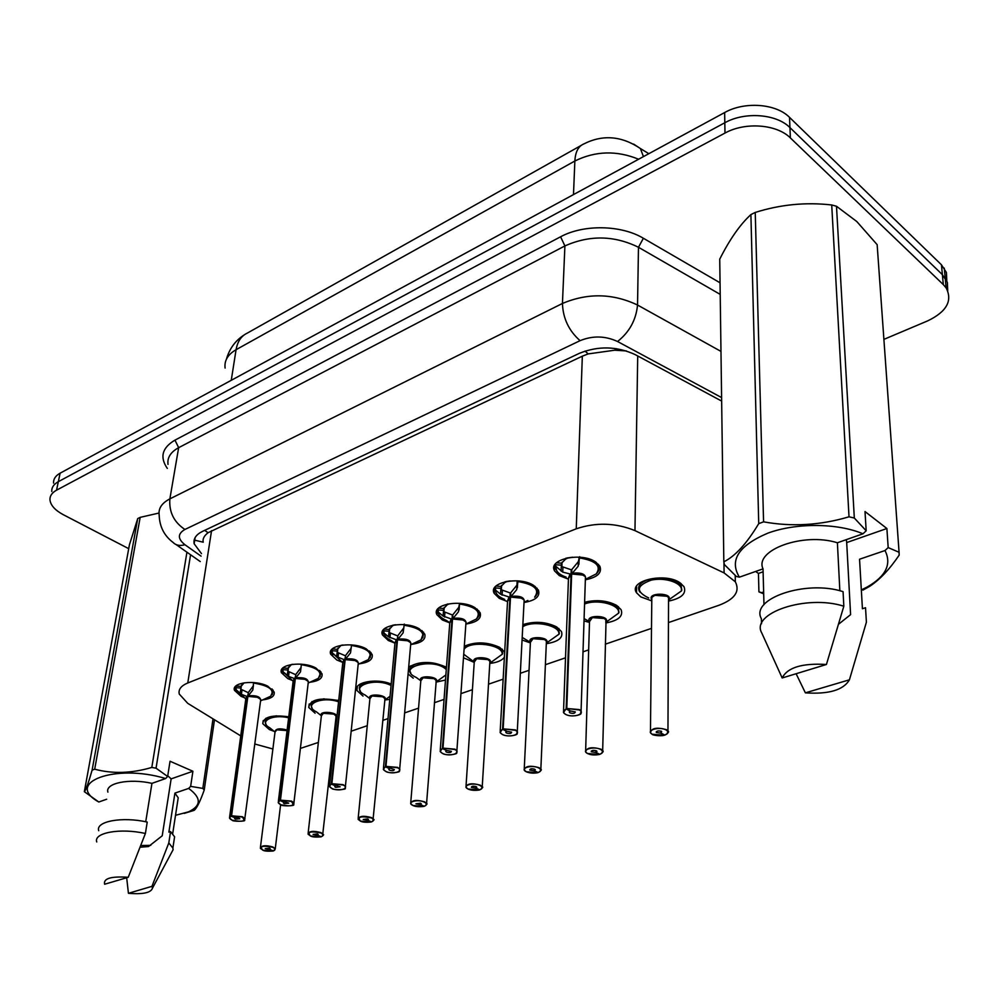 <?xml version="1.0" encoding="UTF-8"?>
<svg xmlns="http://www.w3.org/2000/svg" width="999" height="999" viewBox="0 0 999 999"><rect width="100%" height="100%" fill="white"/><g stroke="black" fill="none" stroke-linecap="round" stroke-linejoin="round"><path stroke-width="1.5" d="M568.443 579.17L559.328 575.611L554.67 571.028C547.202 559.477 581.006 551.723 595.491 561.9L599.837 566.171C602.297 572.802 597.464 577.347 585.364 579.795M507.529 601.585L499.325 598.376L494.23 593.418C487.737 582.567 519.405 575.936 533.591 585.377L538.386 590.059C540.434 596.303 535.651 600.461 524.025 602.509M449.787 622.864L442.382 619.979L436.913 614.697C431.268 604.52 461.026 598.863 474.912 607.642L480.107 612.649C481.805 618.506 477.097 622.302 465.971 624.025M394.593 642.981L388.286 640.496L382.492 634.964C377.585 625.424 405.606 620.579 419.205 628.771L424.737 634.053C426.148 639.435 421.678 642.894 411.338 644.417M341.945 662.075L336.825 660.014L330.731 654.283C326.461 645.354 352.947 641.208 366.246 648.863L372.103 654.37C373.251 659.315 369.018 662.462 359.378 663.798M291.87 680.269L287.812 678.608L281.443 672.727C277.734 664.347 302.822 660.801 315.834 667.981L321.965 673.651C322.914 678.209 318.881 681.081 309.89 682.267M244.168 697.614L241.071 696.34L234.465 690.346C231.244 682.492 255.057 679.457 267.807 686.201L274.176 692.007C274.937 696.191 271.116 698.813 262.687 699.887M651.773 600.886L640.746 596.865L636.5 592.732C628.084 580.706 665.172 572.04 680.057 582.817L683.953 586.625C686.713 593.518 681.58 598.351 668.543 601.098M584.652 602.247C596.64 599.425 607.33 600.486 616.72 605.444L621.091 609.665C623.451 616.208 618.356 620.641 605.819 622.964M522.889 624.637C534.702 620.966 545.953 621.728 556.643 626.91L561.438 631.505C563.424 637.687 558.379 641.758 546.303 643.718M474.225 662.387L463.536 657.804M464.348 646.203C475.561 641.495 487.3 641.87 499.575 647.302L504.67 652.047M413.224 678.146L408.116 674.013M408.703 667.332C418.456 661.126 430.656 660.913 445.292 666.695L446.453 667.369M363.024 696.091L356.943 690.509C352.972 682.317 376.71 677.747 391.183 684.065M315.122 713.211L308.778 707.479C310.015 699.475 319.992 697.202 338.686 700.649L336.963 700.187M274.088 731.33L269.368 729.557L262.787 723.713C263.449 716.882 272.115 714.585 288.761 716.82M626.385 350.936L614.61 350.224L588.199 353.908L582.33 356.181L208.067 532.717C204.071 535.839 202.46 538.998 203.234 542.195L194.156 540.047M254.845 744.018L272.889 748.988M300.474 748.388L318.356 742.444M668.443 622.577L718.955 605.269C734.74 599.275 740.197 591.445 735.326 581.805L724.1 572.914L634.964 530.619C615.671 522.764 596.091 522.152 576.248 528.808L187.775 682.979C181.056 685.789 178.222 689.485 179.258 694.055L187.75 703.346L240.734 735.876M333.791 737.162L334.777 736.825M351.286 731.168L367.257 725.699M382.892 720.354L388.012 718.593M404.745 712.861L418.556 708.141M434.415 702.709L444.056 699.412M461.038 693.593L472.415 689.697M488.511 684.19L503.134 679.17M520.392 673.264L529.045 670.304M545.392 664.71L565.521 657.817M583.079 651.798L588.661 649.887M605.294 644.193L651.498 628.371M389.785 699.35L385.102 699.974M445.504 680.019L436.014 682.155M504.383 657.267C501.973 660.539 497.102 662.587 489.785 663.411M530.369 642.919L522.102 640.034M589.472 622.439L584.053 620.928M303.284 724.575L302.759 729.02M128.709 548.663L63.461 514.785C55.182 510.352 50.687 505.419 49.975 499.999C49.725 496.016 51.923 492.744 56.543 490.184L724.987 133.067C745.067 121.828 776.81 124.176 790.371 137.924L943.318 284.603L942.382 274.663L947.364 282.342L947.726 290.721L947.364 282.342L942.382 274.663L789.947 127.597L942.382 274.663L941.458 264.81L946.415 272.49L946.802 280.856M724.987 133.067L724.812 122.765C744.817 111.476 776.435 113.824 789.947 127.597C776.435 113.824 744.817 111.476 724.812 122.765L58.342 481.668L724.812 122.765L724.65 112.55C744.58 101.224 776.073 103.546 789.522 117.358L941.458 264.81M51.773 491.52C51.523 487.524 53.721 484.24 58.342 481.668C53.721 484.24 51.523 487.524 51.773 491.52M53.559 483.104C53.322 479.083 55.507 475.774 60.115 473.189L724.65 112.55M943.318 284.603L946.14 287.912C952.771 300.761 946.615 311.75 927.684 320.866L883.903 339.373M721.653 401.086L635.127 354.583C616.833 346.178 598.276 345.741 579.432 353.296L202.46 531.406C196.054 534.59 193.269 538.698 194.131 543.743L201.486 553.633M273.551 850.823L273.364 850.898C275.786 849.874 275.562 848.663 272.665 847.252C262.45 845.329 259.178 846.303 262.887 850.161L272.927 851.023L269.543 849.512L269.693 848.326M276.448 715.808L269.917 717.107C266.258 718.506 264.747 720.379 265.359 722.727L265.372 722.764M287.063 730.581L276.873 729.832L275.025 732.08L276.873 729.832C278.896 728.883 282.292 729.133 287.063 730.581L276.873 729.832L275.674 730.456M269.543 849.512L265.272 848.601L269.455 848.213L270.254 848.825L269.693 849.462L269.83 848.401M269.693 849.462L273.364 850.898M269.917 717.107C266.258 718.506 264.747 720.391 265.359 722.739L266.109 724.537M253.609 682.542L252.809 689.984L247.877 696.378L248.426 692.394L253.446 685.714M229.982 818.718L229.483 817.994L231.119 815.946L247.44 696.628L241.408 694.317L236.126 689.722L236.026 685.876M231.119 815.946L231.293 816.27C228.846 817.407 229.146 818.705 232.205 820.204C242.794 822.239 246.129 821.178 242.195 817.032L231.568 815.808L247.864 696.465C252.397 695.204 256.681 696.228 260.739 699.55L260.577 700.774L260.739 699.55L258.304 697.364L247.877 696.378M272.228 694.53L273.089 690.833L271.978 688.91M240.172 693.381L240.921 688.049L235.926 687.699M244.156 682.792L241.046 686.375L240.921 688.049M231.731 816.133L235.302 817.769L238.911 818.069L239.772 818.743L235.464 819.168L234.603 818.493L235.177 817.706M247.44 696.54L248.326 693.144M247.877 696.465L247.877 696.465C252.934 695.441 257.068 696.216 260.302 698.801M247.827 696.815L245.804 698.925L229.633 816.907M235.152 817.819L231.293 816.27M272.24 694.517L273.089 690.846L270.629 696.241L266.721 698.039M240.771 689.173L247.989 692.569M321.428 836.663L321.241 836.725C323.813 835.651 323.651 834.39 320.766 832.929C310.377 830.931 306.955 831.955 310.514 835.988L320.791 836.862L317.407 835.289L317.557 834.003M324.113 698.838L316.271 700.249C312.275 701.798 310.639 703.858 311.376 706.43L311.388 706.468M333.891 714.11L323.351 713.298L321.378 715.771L323.351 713.298C325.524 712.287 329.046 712.562 333.891 714.11L336.076 716.071L335.939 717.282M317.407 835.289L313.087 834.39L317.395 833.928L318.169 834.527L317.57 835.239L317.694 834.078M317.57 835.239L321.241 836.725M324.188 698.825L316.271 700.249C312.275 701.798 310.639 703.87 311.388 706.443L312.125 708.166M371.665 821.802L371.478 821.865C374.2 820.741 374.126 819.417 371.253 817.894C360.676 815.833 357.08 816.895 360.477 821.103L371.004 822.002L367.632 820.366L367.757 818.98M391.158 684.327L383.466 681.88M374.687 681.056L364.835 682.604C360.439 684.315 358.691 686.575 359.578 689.397L360.314 691.046M382.829 696.803L372.04 695.978L369.917 698.688L372.04 695.978C374.338 694.917 377.934 695.192 382.829 696.803L384.915 698.701L384.79 700.062M367.632 820.366L363.249 819.467L367.707 818.955L368.444 819.53L367.794 820.316L367.919 819.055M367.794 820.316L371.478 821.865M374.737 681.056L364.835 682.604C360.439 684.315 358.691 686.588 359.59 689.41M384.79 700.112L389.373 696.715M424.425 806.193L424.238 806.255C427.122 805.069 427.135 803.683 424.275 802.097C417.57 798.738 405.694 802.309 412.949 805.469L423.751 806.393L420.379 804.694L420.504 803.184M446.391 668.231L443.444 666.208C434.428 662.125 425.199 661.413 415.771 664.098C410.939 665.983 409.053 668.481 410.114 671.578L410.139 671.628M434.153 678.646L423.101 677.809L420.816 680.794L423.101 677.809C425.524 676.698 429.208 676.985 434.153 678.658L436.138 680.481L436.026 682.005M420.379 804.694L415.946 803.808L420.554 803.208L421.253 803.77L420.554 804.645L420.654 803.258M420.554 804.645L424.238 806.255M446.391 668.244C437.787 662.512 427.584 661.126 415.771 664.098C410.939 665.996 409.053 668.493 410.127 671.59L410.826 673.114M436.014 682.055L445.879 674.937M479.907 789.772L479.732 789.834C482.779 788.598 482.892 787.15 480.057 785.489C473.364 781.98 460.864 785.738 468.144 789.035L479.208 789.984L475.849 788.211L475.961 786.575M489.91 662.837L489.91 661.35L489.797 663.061L490.546 662.699L502.435 654.12L502.197 651.161L497.614 646.828C488.573 642.569 479.108 641.845 469.243 644.655L464.235 647.652M488.049 659.602L476.71 658.728L474.25 662.025L476.71 658.728C479.27 657.567 483.054 657.854 488.049 659.602L489.91 661.35L482.23 786.775L481.431 788.973M476.036 788.161L476.123 786.65L476.798 787.2L476.036 788.161L479.732 789.834M475.849 788.211L471.366 787.337C471.74 786.113 473.326 785.888 476.136 786.663M502.634 653.596L502.197 651.211C495.254 643.543 484.265 641.37 469.243 644.655M502.659 653.146L502.697 652.409M301.386 664.185L300.499 671.852L295.354 678.433L295.854 674.387L301.161 667.382M278.746 803.321L278.209 802.572L279.982 800.311L294.892 678.696L288.549 676.398L283.054 671.715L282.942 667.906M279.982 800.311L280.157 800.636C277.572 801.822 277.797 803.184 280.856 804.744C291.633 806.855 295.13 805.743 291.346 801.41L280.457 800.149L295.342 678.521C299.875 677.197 304.208 678.209 308.366 681.593L308.204 682.954L308.366 681.593L306.031 679.445L295.354 678.433M320.005 676.548L320.841 672.489L319.568 670.429M287.262 675.436L287.937 670.017L282.817 669.655M291.446 664.497L288.074 668.306L287.937 670.017M280.619 800.499L288.723 803.159L284.278 803.658L283.454 802.996L284.066 802.122M292.058 664.397L292.932 664.285M294.892 678.608L295.754 675.187M287.799 671.153L295.392 674.562M295.354 678.521L295.354 678.521C300.437 677.447 304.608 678.209 307.879 680.794M295.304 678.895L293.132 681.231L283.054 671.715M284.053 802.247L280.157 800.636M320.017 676.535L320.916 671.815M351.536 644.917L350.549 652.822L345.167 659.602L345.604 655.481L351.223 648.126M330.02 787.162L329.433 786.375L331.356 783.865L344.68 659.877L336.651 656.618L332.292 652.834L332.143 649.075M331.356 783.865L331.543 784.203C328.783 785.439 328.933 786.875 331.98 788.498C338.998 791.92 350.574 788.286 343.019 784.989L331.855 783.703L345.154 659.702C349.687 658.304 354.083 659.315 358.341 662.724L358.179 664.26L358.341 662.724L356.106 660.639L345.167 659.602M370.991 652.509L370.142 657.642L370.929 653.209L369.48 650.998M336.651 656.618L337.262 651.098L332.018 650.724M341.071 645.304L337.412 649.338L337.262 651.098M332.018 784.053L340.184 786.787L335.589 787.349L334.79 786.712L335.452 785.738M341.646 645.204L343.044 645.017M344.68 659.79L345.517 656.343M345.167 659.69L345.167 659.69C350.262 658.566 354.483 659.303 357.804 661.887M345.117 660.089L342.782 662.687L332.292 652.834M335.439 785.876L331.543 784.203M337.15 652.26L345.13 655.669M404.283 624.088L403.134 632.829L397.502 639.822L397.877 635.626L403.871 627.784M383.978 770.154L383.341 769.342L385.439 766.545L396.99 640.009L388.536 636.85L383.991 632.991L383.803 629.32M385.439 766.545L385.614 766.907C382.692 768.206 382.754 769.705 385.789 771.403C392.794 774.974 404.982 771.153 397.415 767.707L385.951 766.383L397.49 639.922C402.023 638.461 406.468 639.46 410.826 642.894L410.676 644.617L410.826 642.894L408.716 640.896L397.502 639.822M422.789 637.799L423.526 632.904L421.878 630.544M388.536 636.85L389.061 631.231L383.678 630.844M393.206 625.137L389.223 629.42L389.061 631.231M386.126 766.745L394.33 769.542C393.968 770.766 392.395 770.991 389.585 770.192L388.823 769.58L389.535 768.506M393.156 625.599L392.507 625.274M393.743 625.037L395.766 624.762M396.99 640.009L397.802 636.563M388.948 632.417L397.377 635.814M397.49 639.922L397.49 639.922C402.609 638.748 406.855 639.447 410.227 642.02M397.452 640.347L394.942 643.219L391.121 640.459C386.538 638.311 384.165 635.826 383.991 632.991M389.523 768.643L385.614 766.907M422.802 637.787L423.588 632.205M167.757 775.748L171.141 778.87L192.907 771.253L190.634 786.375L202.822 788.398L204.221 790.047C200.137 801.523 196.778 808.291 194.156 810.351L184.228 813.386M190.634 786.375L188.649 788.423C201.523 797.889 201.473 805.694 188.499 811.862L175.512 815.296M188.649 788.423L174.925 793.106L178.209 797.789L177.56 801.997M174.925 793.106L168.881 832.13L170.554 831.593L174.6 836.8L173.938 841.121M170.554 831.593L168.806 842.931L172.877 848.076L173.102 849.712L170.916 853.795M168.806 842.931L151.96 886.338L152.51 888.099C151.024 892.769 143.007 894.505 128.434 893.306L126.673 877.771M128.434 893.306L151.96 886.338M140.147 847.214L148.526 846.54L162.225 835.788L171.141 778.87M150.774 845.341L140.809 845.504M137.725 518.568L129.42 544.78L84.353 791.683C85.889 790.034 88.474 782.854 92.108 770.154L137.725 518.568L140.172 517.357L94.693 769.193C112.587 773.988 131.618 773.401 151.811 767.432L186.925 552.185M158.991 513.049L140.172 517.357M214.485 719.767L204.221 790.047M202.822 788.398L213.012 718.855M190.572 554.757L156.044 768.194L167.645 776.473L165.634 778.546C115.322 763.224 63.736 782.716 98.801 801.997L106.656 799.237M151.811 767.432L156.044 768.194M92.108 770.154L94.693 769.193M98.801 801.997L84.353 791.683M145.717 821.777L151.948 783.353L165.634 778.546M107.904 792.132C104.92 783.179 129.196 778.171 151.948 783.353M98.714 830.693C95.342 821.328 122.44 816.345 147.228 822.09L145.392 833.503C120.504 827.796 93.319 832.691 96.741 841.957M128.222 877.297L104.62 884.24C103.259 878.446 111.126 876.135 128.222 877.297L145.392 833.503M192.907 771.253L170.042 761.25L167.645 776.473M846.328 539.622L846.69 542.569L886.887 528.508L888.186 547.589L899.075 552.297L877.147 244.655L856.805 221.541L836.488 206.256L854.32 518.019L866.183 530.794L862.974 533.791C837.387 522.939 796.103 522.727 767.869 533.141C738.611 545.566 729.108 560.239 739.385 577.16L763.036 568.868C754.02 550.099 803.383 532.017 837.399 542.769L862.974 533.791M888.186 547.589L885.002 550.536C891.857 564.098 885.938 576.248 867.232 586.987L861.325 589.897M763.673 593.219L758.915 591.845L763.698 593.843M899.075 552.297L899.175 555.144C889.547 569.343 879.744 579.72 869.767 586.288L862.911 590.134M885.002 550.536L859.552 559.228L859.827 564.06M859.552 559.228L862.424 608.741L865.534 607.742L866.395 622.19L849.425 679.807C843.456 690.072 828.77 694.417 805.369 692.844L796.116 673.726M805.369 692.844L849.425 679.807M838.76 624.075L850.599 614.622L846.69 542.569M763.648 591.995L761.95 592.569M750.898 214.585C740.097 224.5 729.707 239.348 719.73 259.166L723.825 561.8C735.114 556.281 746.753 543.556 758.728 523.638L750.898 214.585L755.232 212.437L763.573 521.84C791.92 526.985 820.391 525.312 849.013 516.808L831.717 204.97C805.868 202.023 780.369 204.508 755.232 212.437M831.717 204.97L836.488 206.256M849.013 516.808L854.32 518.019M758.728 523.638L763.573 521.84M739.385 577.16L736.35 576.46L724.375 564.572L723.825 561.8M839.847 590.759L837.399 542.769M763.036 568.868L763.973 604.682M761.513 623.738L761.388 618.693C749.924 598.838 805.768 579.457 843.069 591.645L843.83 606.218C806.355 594.105 750.237 613.249 761.75 632.941L782.18 677.971C787.412 667.507 802.16 662.999 826.423 664.485L843.83 606.218M826.423 664.485L782.18 677.971M755.619 571.465L758.453 573.426L758.915 591.845M886.887 528.508L865.009 511.55L866.183 530.794M758.453 573.426L763.111 571.803M538.336 772.489L538.161 772.552C541.396 771.24 541.62 769.73 538.811 767.994C532.155 764.322 518.981 768.293 526.248 771.74L537.612 772.714L534.278 770.853L534.353 769.08M546.328 643.144L559.09 634.115L558.803 630.519L554.57 626.448C545.491 622.002 535.789 621.266 525.462 624.225L522.852 625.386M544.692 639.572L533.054 638.686L530.407 642.32L533.054 638.686C535.764 637.462 539.647 637.749 544.692 639.572L546.416 641.208L546.341 643.094M534.278 770.853L529.732 770.004C530.094 768.668 531.743 768.418 534.677 769.218L535.289 769.73L534.465 770.791L534.54 769.155M534.465 770.791L538.161 772.552M559.328 633.528L558.816 630.569C551.698 622.889 540.571 620.779 525.462 624.225M599.937 754.257L599.762 754.32C603.209 752.946 603.546 751.348 600.774 749.537C594.168 745.704 580.269 749.887 587.524 753.483L599.188 754.482L595.879 752.547L595.928 750.624M618.98 612.412L618.369 608.753L614.51 605.007C605.431 600.362 595.466 599.6 584.627 602.722M604.308 618.493L592.37 617.582L589.51 621.59L592.37 617.582C595.242 616.296 599.225 616.595 604.308 618.493L605.894 620.004L605.831 622.115L605.894 620.004L605.831 622.102L607.005 621.528L618.706 613.074L618.381 608.803C612.812 602.16 602.996 599.75 588.898 601.548M595.879 752.547L591.283 751.723C591.633 750.286 593.344 749.987 596.415 750.836L596.977 751.31L596.078 752.484L596.128 750.699M596.078 752.484L599.762 754.32M664.984 735.014L664.822 735.064C668.481 733.616 668.955 731.942 666.233 730.044C659.69 726.023 644.992 730.444 652.222 734.215L664.21 735.252L660.938 733.216L660.951 731.131M668.543 599.999L681.518 590.884L681.131 585.764L677.684 582.392C668.606 577.534 658.378 576.76 646.99 580.057C639.76 582.991 637.2 586.688 639.335 591.158L639.385 591.246M667.132 596.266L654.869 595.329L651.885 597.315L651.785 599.775C651.298 597.489 652.335 596.003 654.869 595.329C657.916 593.98 662.012 594.293 667.132 596.278L668.556 597.639L668.543 599.974M660.938 733.216L656.293 732.429C656.63 730.868 658.403 730.531 661.625 731.418L661.138 733.154L661.151 731.206M661.138 733.154L664.822 735.064M681.805 590.159L681.156 585.826C673.663 578.209 662.287 576.286 646.99 580.057C639.747 582.991 637.2 586.7 639.348 591.183L639.847 592.082M459.677 603.346L458.441 611.788L452.547 619.018L452.859 614.735L458.766 607.33L459.602 603.346M440.846 752.247L440.159 751.41L442.42 748.301L452.01 619.218L443.081 616.071L438.361 612.137L438.111 608.578M442.42 748.301L442.607 748.663C439.51 750.037 439.46 751.61 442.482 753.383C449.463 757.13 462.312 753.084 454.732 749.487L442.982 748.126L452.535 619.118C457.067 617.594 461.563 618.568 466.021 622.015L465.896 623.95L466.021 622.015L464.048 620.117L452.547 619.018M478.883 610.801L478.196 616.883L478.833 611.513L476.948 608.99M443.081 616.071L443.531 610.339L438.012 609.952M448.027 603.933L443.718 608.478L443.531 610.339M443.144 748.501L446.715 750.424L451.398 751.36C451.048 752.697 449.413 752.946 446.478 752.11L445.766 751.523L446.541 750.336M447.977 604.47L447.277 604.095M452.01 619.218L452.322 614.934L452.784 615.759M452.535 619.118L452.535 619.118C457.679 617.894 461.95 618.556 465.372 621.103M452.497 619.58L449.787 622.764L446.428 620.441C441.108 618.144 438.424 615.372 438.361 612.137M446.528 750.486L442.607 748.663M443.456 611.55L452.322 614.934M518.069 580.906L516.708 589.635L510.514 597.102L510.764 592.744L516.958 585.089L517.195 580.844M500.874 733.378L500.112 732.504L502.584 729.045L509.952 597.315L500.524 594.18L495.616 590.172L495.292 586.75M502.584 729.045L502.772 729.42C499.463 730.868 499.3 732.517 502.297 734.377C509.253 738.286 522.814 734.028 515.234 730.269L503.159 728.858L510.514 597.202C515.034 595.629 519.58 596.565 524.15 600.012L524.05 602.185L524.15 600.012L522.315 598.226L510.514 597.102M518.019 581.58C534.477 584.415 540.022 589.597 534.627 597.14C537.524 594.343 538.336 591.62 537.075 588.96L536.525 594.842L537.062 588.935L534.915 586.251M500.524 594.18L500.874 588.349L495.204 587.936M505.756 581.618L501.086 586.425L500.874 588.349M503.334 729.245L506.88 731.268L511.625 732.167C511.301 733.616 509.59 733.903 506.518 733.029L505.869 732.479L506.705 731.156M505.719 582.217L504.957 581.793M506.268 581.505L510.164 580.943M509.952 597.315L510.202 592.956L510.701 593.843M510.514 597.202L510.514 597.202C515.659 595.928 519.955 596.553 523.426 599.063M510.477 597.714L507.554 601.248L500.224 730.544M506.693 731.33L502.772 729.42M500.824 589.572L510.202 592.956M579.707 556.705L578.171 566.258L571.653 573.988L571.815 569.542L578.334 561.625L579.108 558.341L578.321 557.13M564.31 713.436L563.486 712.549L566.171 708.691L571.066 574.213L562.737 572.127L555.481 566.008L556.73 570.741M566.171 708.691L566.358 709.078C562.837 710.601 562.549 712.337 565.509 714.285C572.415 718.393 586.75 713.885 579.195 709.939L566.783 708.491L571.653 574.1C576.161 572.464 580.769 573.351 585.451 576.785L585.377 579.208L585.451 576.785L583.778 575.149L571.653 573.988M598.064 571.59L598.463 565.084L596.003 562.237M561.101 571.103L561.338 565.147L555.506 564.747L555.569 563.761M566.633 558.066L561.563 563.174L561.338 565.147M566.957 708.878L570.479 711.001L575.287 711.875C574.962 713.448 573.201 713.786 569.979 712.874L569.38 712.362L570.292 710.888M566.608 558.741L565.784 558.266M567.145 557.954L572.627 557.205M571.066 574.213L571.228 569.767L571.778 570.754M571.665 574.088L571.665 574.088C576.798 572.777 581.131 573.339 584.64 575.799M571.64 574.65L571.066 574.325L568.468 578.583L563.561 710.351M570.279 711.076L566.358 709.078M598.064 571.578L598.476 565.109C599.912 568.106 599.125 571.066 596.141 573.988L588.536 577.759M561.301 566.408L571.228 569.767M555.506 564.747L555.481 566.008M204.658 530.369L208.067 532.717M585.027 351.074L588.199 353.908M616.246 348.626L614.61 350.224M211.551 530.681L187.775 682.979M582.33 356.181L576.248 528.808M637.712 355.981L634.964 530.619M723.963 562.662L724.1 572.914M633.603 144.068L640.421 148.551C621.578 135.827 602.609 134.341 583.528 144.081C578.234 146.416 575.349 152.06 574.862 161.014L236.076 349.7C237.512 341.508 241.209 336.001 247.203 333.167L581.256 145.367M648.826 153.696L640.421 148.551L643.431 156.631M638.611 159.241C616.733 150.287 595.479 150.874 574.862 161.014L573.488 194.58M231.256 380.307L236.076 349.7C227.834 354.52 224.176 360.639 225.1 368.044M60.115 473.189L56.543 490.184M789.522 117.358L790.371 137.924M167.32 468.406C159.565 457.155 162.113 447.739 174.962 440.134L560.589 236.788C583.491 224.238 621.128 224.85 643.381 238.262L720.042 282.792M721.603 397.577L617.544 341.508C605.207 335.801 592.719 335.527 580.069 340.671L184.915 529.47C177.547 533.753 177.56 538.848 184.94 544.742C179.87 546.141 175.886 545.354 173.002 542.382C164.148 535.676 159.54 526.573 159.178 515.084C158.217 508.503 161.776 503.096 169.867 498.876L178.659 447.677C170.667 452.048 167.12 457.629 168.019 464.41M184.915 529.47C173.901 522.14 168.881 511.938 169.867 498.876L562.437 303.471C587.749 292.794 612.787 293.306 637.537 305.032L638.473 247.277C614.248 235.377 589.722 234.927 564.91 245.929L178.659 447.677L174.962 440.134M617.544 341.508C629.407 332.13 636.076 319.98 637.537 305.032L720.978 351.398M720.204 294.393L638.473 247.277L643.381 238.262M580.069 340.671C568.868 330.794 562.999 318.394 562.437 303.471L564.91 245.929L560.589 236.788M184.94 544.742L201.086 556.168M274.987 731.942C275.537 728.633 279.583 727.984 287.138 730.032M260.789 848.788L260.327 848.139C261.463 845.416 265.647 845.029 272.864 846.965L275.249 848.788L274.538 850.299M260.452 847.152L275.025 732.08L269.83 727.821C258.029 721.628 272.402 713.773 288.636 717.806M248.376 695.754C256.731 695.229 260.826 696.865 260.639 700.661L260.577 700.724M245.766 698.776L246.828 696.34M231.568 815.808L242.407 816.732L244.955 818.73L244.143 820.404M246.603 697.09L247.44 696.628M253.571 683.029C269.405 685.714 275.087 690.122 270.629 696.241L260.564 700.861M245.804 698.963L236.126 689.722M252.809 689.984L253.359 685.851M241.408 694.317L241.983 690.209M236.026 686.026L241.046 686.375M321.328 715.609C318.356 710.064 340.122 712.337 336.026 717.132L322.527 836.076M308.529 834.652L308.042 833.978C309.178 831.056 313.486 830.606 320.979 832.629L323.264 834.415C324.076 834.627 323.426 835.401 321.328 836.737M322.115 713.923L323.351 713.298C328.321 712.2 332.417 712.886 335.652 715.359M308.167 832.891L321.378 715.771L316.358 711.8C302.173 704.757 321.566 695.791 338.561 701.785M369.855 698.513C366.683 692.719 389.086 694.792 384.877 699.899L372.889 821.153M358.616 819.842L358.092 819.143C359.215 815.983 363.673 815.471 371.453 817.594L373.651 819.33C374.575 819.53 373.876 820.366 371.566 821.877M370.629 696.703L372.04 695.978C377.048 694.829 381.181 695.491 384.453 697.976M358.204 817.919L369.917 698.688L365.135 695.042C347.852 686.9 374.538 676.835 391.059 685.489M420.741 680.594C417.357 674.537 440.422 676.373 436.126 681.817L436.026 681.93M411.238 804.295L410.664 803.571C411.788 800.162 416.396 799.562 424.488 801.785L426.573 803.471L425.786 805.469M421.528 678.633L423.101 677.809C428.134 676.61 432.305 677.247 435.626 679.72M410.776 802.209L420.816 680.794L416.296 677.497C394.53 667.507 433.841 656.892 446.291 669.592M474.163 661.8C470.517 655.469 494.318 657.03 489.922 662.824M466.583 787.961L465.959 787.212C467.07 783.528 471.84 782.841 480.282 785.164L482.23 786.775C483.416 786.95 482.604 787.974 479.82 789.847M474.975 659.652L476.71 658.728C481.768 657.492 485.976 658.104 489.335 660.551M466.058 785.676L474.25 662.025L463.836 654.32M464.123 649.3C469.892 639.972 504.27 644.68 502.072 654.47M295.866 677.797C304.383 677.21 308.529 678.895 308.279 682.829L308.204 682.954M293.082 681.056L294.255 678.408M280.457 800.149L291.558 801.098L294.018 803.059L293.169 804.907M293.968 679.208L294.892 678.696M301.348 664.697C317.345 667.432 323.002 671.977 318.344 678.358L313.986 680.369M300.499 671.852L301.011 667.644M288.549 676.398L289.073 672.202M282.942 667.931L288.074 668.306M345.704 658.94C354.383 658.304 358.579 660.027 358.266 664.11L358.179 664.198M342.719 662.487L344.006 659.59M331.855 783.703L343.244 784.677L345.579 786.575L344.717 788.611M343.656 660.439L344.68 659.877M351.498 645.466C367.632 648.226 373.264 652.934 368.406 659.59L363.561 661.85M350.549 652.822L350.999 648.526M337.999 657.592L338.474 653.321M332.255 648.963L337.412 649.338M398.064 639.148C406.905 638.436 411.151 640.209 410.776 644.442L410.676 644.555M394.855 642.994L396.278 639.822M385.951 766.383L397.627 767.382L399.85 769.218L398.951 771.465M395.841 640.746L396.99 640.109M404.183 625.249C420.442 628.046 426.049 632.904 421.004 639.847L415.596 642.394M403.134 632.829L403.521 628.458M389.947 637.837L390.359 633.491M384.078 629.045L389.223 629.42M530.294 642.057C526.373 635.451 550.998 636.675 546.453 642.869L546.341 643.019M526.048 771.54L524.2 769.992C525.287 766.008 530.232 765.222 539.035 767.669L540.846 769.168L540.047 771.578M531.156 639.697L533.054 638.686C538.136 637.399 542.382 637.961 545.791 640.384M524.275 768.281L530.407 642.32L522.24 637.449M522.789 626.735C533.541 619.692 561.251 625.661 558.766 634.415M589.373 621.303C585.127 614.422 610.589 615.222 605.981 621.828L606.031 621.728M586.326 752.647L585.601 751.86C586.663 747.527 591.795 746.653 601.011 749.2L602.672 750.599L601.86 753.246M590.259 618.718L592.37 617.582C597.464 616.246 601.735 616.77 605.194 619.143M589.497 621.578L584.128 618.656M584.59 604.02C597.664 598.526 621.178 605.057 618.418 613.311M651.623 599.45C647.015 592.27 673.413 592.582 668.706 599.662L668.543 599.875M651.248 733.528L650.461 732.717C651.485 728.034 656.818 727.022 666.47 729.695L667.956 730.956L667.145 733.865M652.547 596.603L654.869 595.329C659.977 593.955 664.285 594.43 667.782 596.753M648.701 597.976C635.476 591.483 636.338 585.526 651.261 580.132C665.759 576.823 683.791 583.466 681.281 591.083M453.134 618.319C462.15 617.544 466.446 619.355 466.009 623.751L466.021 622.015L465.896 623.95M449.687 622.514L451.261 619.03M442.982 748.126L454.97 749.163L457.043 750.898L456.131 753.383M450.724 620.029L452.01 619.318M459.615 603.983C475.999 606.805 481.568 611.825 476.336 619.055L470.292 621.952M459.09 609.964L459.428 605.419M458.441 611.788L458.766 607.33M444.567 617.07L444.905 612.637M438.573 608.104L443.718 608.478M511.138 596.378C520.329 595.529 524.675 597.377 524.188 601.935L524.15 600.012L524.05 602.185M507.43 600.961L509.153 597.127M503.159 728.858L515.484 729.919L517.407 731.555L516.471 734.29M508.516 598.226L509.952 597.414M524.038 602.297L527.859 600.436M504.695 599.375C498.538 596.952 495.516 593.881 495.616 590.172M517.882 580.894L517.719 581.88M517.407 587.749L517.657 583.116M516.708 589.635L516.958 585.089M502.085 595.192L502.36 590.671M495.966 586.063L501.086 586.425M572.315 573.239C581.693 572.302 586.101 574.2 585.539 578.933L585.451 576.785L585.377 579.208M568.319 578.259L570.229 574.025M566.783 708.491L579.445 709.59L581.193 711.088L580.257 714.11M569.442 575.237L571.066 574.313M579.62 557.942C596.141 560.789 601.648 566.133 596.141 573.988L585.377 579.333M566.183 577.16C559.09 574.637 555.681 571.253 555.981 567.007M579.358 557.205L579.108 558.341M578.908 564.323L579.07 559.59M578.171 566.258L578.334 561.625M562.737 572.127L562.924 567.519M556.468 562.812L561.563 563.174M554.67 571.028L554.932 564.622M494.23 593.418L494.58 587.687M436.913 614.697L437.325 609.602M382.492 634.964L382.929 630.419M330.731 654.283L331.181 650.249M281.443 672.727L281.905 669.13M234.465 690.346L234.915 687.15M636.5 592.732L636.6 586.138M356.943 690.509L357.33 686.65M308.778 707.479L309.178 704.033M262.787 723.713L263.187 720.629M735.214 575.424L735.326 581.805M244.28 334.852C235.389 340.547 229.433 348.676 226.423 359.228M944.267 268.144L946.14 287.912M176.149 544.605L200.237 561.563M195.117 537.562L194.131 543.743M260.327 848.139L262.799 850.161C264.26 851.123 267.67 851.41 273.002 851.036M280.632 804.682L275.249 848.788L273.439 850.911M265.709 720.004L265.946 718.244M260.739 699.55L244.605 820.117C246.478 821.628 232.367 821.64 232.13 820.204L229.483 817.994M273.089 690.833L273.177 690.172M240.884 689.273L241.471 685.064M236.688 691.221L235.951 689.522M308.042 833.978L310.427 835.976C312.163 837.012 315.647 837.312 320.866 836.875M311.738 703.383L311.95 701.56M358.092 819.143L360.377 821.091C362.437 822.214 366.009 822.514 371.079 822.015M359.927 686.001L360.115 684.103M436.163 681.718L426.573 803.471C427.622 803.646 426.873 804.582 424.325 806.268M410.664 803.571L412.849 805.456C415.272 806.68 418.931 806.992 423.826 806.418M410.439 667.782L410.614 665.821M465.959 787.212L468.019 789.023C470.954 790.359 474.712 790.684 479.283 789.997M502.435 654.12L502.197 651.211M502.197 651.161L502.31 649.175M308.366 681.593L293.694 804.557C295.554 806.131 281.368 806.368 280.769 804.732L278.209 802.572M287.987 671.328L288.536 666.995M278.359 801.348L293.132 681.231M320.841 672.502L318.344 678.358L308.192 683.054M283.666 673.488L282.892 671.678M358.341 662.724L345.192 788.311C347.327 789.697 333.104 790.384 331.88 788.486L329.433 786.375M337.412 652.497L337.899 648.064M329.583 785.002L342.782 662.687M370.929 653.221L368.406 659.59L358.166 664.372M332.942 654.894L332.192 653.196M410.826 642.894L399.5 771.091C400.574 772.289 389.185 773.925 385.676 771.39L383.341 769.342M389.31 632.717L389.735 628.184M383.491 767.794L394.942 643.219M423.526 632.929L421.004 639.847L410.664 644.73M384.69 635.401L383.966 633.828M188.499 811.862L194.156 810.351M172.702 833.616L178.209 797.789M172.877 848.076L174.6 836.8M152.51 888.099L173.102 849.712M867.232 586.987L869.767 586.288M546.341 643.006L540.846 769.168C542.007 769.655 541.133 770.778 538.236 772.564M524.2 769.992L526.111 771.715M559.09 634.115L558.816 630.569M558.803 630.519L558.891 628.471M526.161 771.74C529.695 773.176 533.541 773.501 537.687 772.726M606.031 621.715L602.672 750.599C603.896 751.236 602.959 752.484 599.85 754.332M585.601 751.86L587.362 753.458M585.664 749.949L589.51 621.59M591.283 751.723L591.308 751.086M618.706 613.074L618.393 608.803M618.369 608.753L618.418 606.63M587.424 753.496L589.922 754.432C592.844 755.094 595.953 755.119 599.263 754.507M668.543 599.862L667.956 730.956C669.392 731.593 668.381 732.966 664.897 735.089M650.461 732.717L652.035 734.178M650.474 730.594L651.785 599.775M656.293 732.429L656.293 731.718M681.518 590.884L681.156 585.826M681.131 585.764L681.143 583.591M652.122 734.228C651.435 734.864 659.752 736.563 664.273 735.264M466.021 622.015L456.718 752.971C457.642 754.095 446.728 756.243 442.345 753.371L440.159 751.41M443.868 611.912L444.23 607.292M440.284 749.675L449.787 622.764M478.846 611.538C479.932 613.923 479.095 616.433 476.336 619.055L465.884 624.075M439.085 614.922L438.411 613.511M524.15 600.012L517.157 733.766C517.957 734.877 507.592 737.562 502.21 734.377M500.112 732.504L502.147 734.352M537.062 588.935L537.1 588.211M501.323 589.997L501.598 585.314M505.869 732.479L505.906 731.83M496.366 593.394L495.741 592.157M585.451 576.785L580.993 713.523C581.793 714.485 571.89 717.844 565.409 714.297M563.486 712.549L565.334 714.26M598.463 565.084L598.476 564.335M561.875 566.87L562.062 562.162M569.38 712.362L569.405 711.625"/></g></svg>
